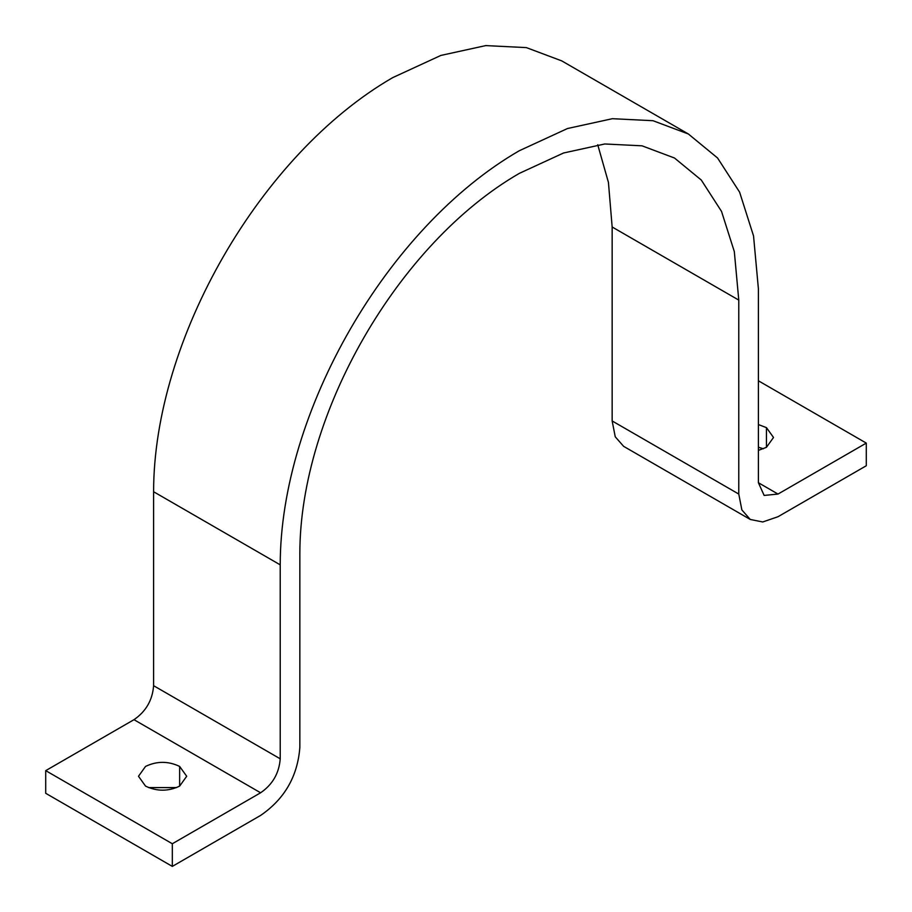 <?xml version="1.0" encoding="UTF-8"?>
<svg xmlns="http://www.w3.org/2000/svg" width="912" height="912" viewBox="0 0 912 912"><rect width="100%" height="100%" fill="white"/><g stroke="black" fill="none" stroke-linecap="round" stroke-linejoin="round"><path stroke-width="1.37" d="M179.641 786.11C168.275 791.536 156.91 791.536 145.544 786.11L138.487 776.272L145.544 766.422C156.91 760.996 168.275 760.996 179.641 766.422L186.698 776.272L179.641 786.11L179.641 766.422M176.597 787.592L148.576 787.592M758.396 424.559L766.445 427.637L773.513 437.475L766.445 447.313L758.396 450.391M763.412 448.795L758.396 447.211M172.322 843.748L260.604 792.779C272.563 784.582 279.106 773.251 280.223 758.807L280.223 564.847C280.223 412.372 387.269 226.974 519.304 150.731L567.492 128.524L612.374 118.697L652.981 120.703L688.366 133.984L561.746 60.887L526.361 47.606L485.754 45.6L440.872 55.427L392.696 77.634C260.65 153.866 153.604 339.275 153.604 491.739L153.604 685.699C152.486 700.154 145.943 711.485 133.984 719.682L45.714 770.64L45.714 793.303L172.322 866.4L172.322 843.748L45.714 770.64M688.366 133.984L717.562 157.993L739.609 192.158L753.54 235.934L758.396 288.773L758.396 482.733L764.142 495.433L778.004 494.065L866.286 443.095L866.286 465.747L778.004 516.716L762.74 521.972L750.268 519.464L741.855 509.911L738.777 494.065L738.777 300.105L734.32 251.598L721.529 211.413L701.294 180.052L674.492 158.015L642.014 145.817L604.736 143.982L563.536 152.999L519.304 173.383C398.099 243.367 299.843 413.558 299.843 553.516L299.843 747.475C297.597 776.386 284.521 799.037 260.604 815.431L172.322 866.4M597.736 144.769L608.441 182.446L612.157 226.997L612.157 420.956L615.247 436.814L623.648 446.356L750.268 519.464M866.286 443.095L758.396 380.794M766.445 447.313L766.445 427.637M280.223 564.847L153.604 491.739M280.223 758.807L153.604 685.699M260.604 792.779L133.984 719.682M738.777 300.105L612.157 226.997M738.777 494.065L612.157 420.956M778.004 494.065L758.396 482.733"/></g></svg>

